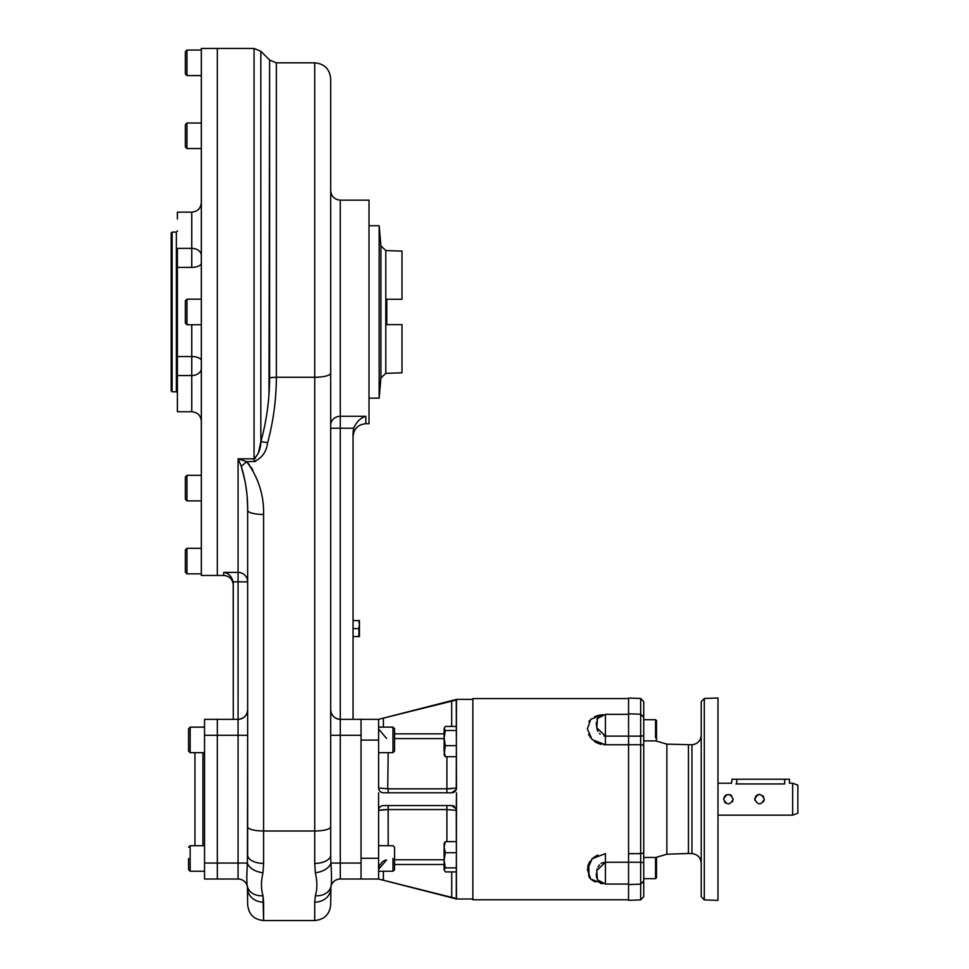 <?xml version="1.0" encoding="UTF-8"?>
<svg xmlns="http://www.w3.org/2000/svg" width="969" height="969" viewBox="0 0 969 969"><rect width="100%" height="100%" fill="white"/><g stroke="black" fill="none" stroke-linecap="round" stroke-linejoin="round"><path stroke-width="1.45" d="M451.736 897.585L451.699 871.906L451.699 897.573L456.496 898.784L456.266 808.909A4.797 4.797 0 0 1 456.496 810.363L446.915 809.551L456.496 810.363L456.496 792.787L456.266 808.909A4.797 4.797 0 0 1 456.496 810.363L446.915 809.551L456.496 810.363L456.266 898.517L378.6 879.028L378.6 810.363C378.915 807.419 380.514 805.82 383.397 805.566L451.699 805.566L456.266 808.909L451.699 805.566A4.797 4.797 0 0 1 454.509 806.474A4.797 4.797 0 0 0 451.699 805.566L383.397 805.566C380.514 805.82 378.915 807.419 378.6 810.363L388.181 809.551L388.181 805.566L388.181 809.551L378.6 810.363L378.6 792.787L378.6 810.363L383.712 809.648L378.6 810.363L378.6 879.028L340.276 879.028L340.276 719.337C334.462 718.756 331.277 715.558 330.695 709.756A9.581 9.581 0 0 0 340.276 719.337C334.462 718.756 331.277 715.558 330.695 709.756A9.581 9.581 0 0 0 340.276 719.337L340.276 416.282L365.822 416.282L365.822 423.732C358.07 424.495 353.806 428.746 353.055 436.51M361.037 858.268L378.6 858.268L361.037 858.268L361.037 740.098L378.6 740.098L378.6 788.003L388.181 788.814L378.6 788.003C378.927 790.946 380.514 792.545 383.397 792.787A4.797 4.797 0 0 1 380.769 792.012A4.797 4.797 0 0 0 383.397 792.787C380.514 792.545 378.927 790.946 378.6 788.003L378.6 740.098L361.037 740.098M379.351 719.143L378.6 719.337L378.6 740.098L378.6 719.337L340.276 719.337L340.276 735.301L330.695 735.301L361.037 735.301L361.037 863.064L340.276 863.064L340.276 879.028A9.581 9.581 0 0 0 330.926 886.514L330.695 904.586C329.751 914.276 324.421 919.605 314.719 920.55L263.616 920.55C253.926 919.605 248.597 914.276 247.652 904.586L247.422 886.514C246.623 883.413 246.623 875.601 247.422 863.064L247.652 735.301L247.652 854.961A15.964 8.455 180 0 0 263.616 863.415L262.999 872.742A15.964 9.593 -170.3 0 1 247.422 863.064L238.071 863.064L238.071 879.028L217.31 879.028L217.31 719.337L204.532 719.337L238.071 719.337L238.071 735.301L217.31 735.301L217.31 719.337L238.071 719.337C243.873 718.756 247.071 715.558 247.652 709.756A9.581 9.581 0 0 1 238.071 719.337C243.873 718.756 247.071 715.558 247.652 709.756A9.581 9.581 0 0 1 238.071 719.337L238.071 735.301L204.532 735.301L204.532 719.337L204.532 735.301L217.31 735.301L217.31 863.064L204.532 863.064L204.532 735.301L204.532 863.064L238.071 863.064L238.071 735.301L247.652 735.301L238.071 735.301L238.071 879.028L217.31 879.028L217.31 863.064L247.422 863.064L247.652 826.823L247.652 854.961A15.964 8.455 180 0 0 263.616 863.415L262.999 872.742C260.976 881.39 260.976 889.045 262.999 895.719L262.999 895.719A15.964 12.585 167.4 0 1 247.422 886.514A9.581 9.581 0 0 0 238.071 879.028A9.581 9.581 0 0 1 247.422 886.514A9.581 9.581 0 0 0 238.071 879.028A9.581 9.581 0 0 1 247.422 886.514C246.623 883.413 246.623 875.601 247.422 863.064A15.964 9.593 -170.3 0 0 262.999 872.742C260.976 881.39 260.976 889.045 262.999 895.719L263.616 902.163A15.964 13.554 180 0 1 247.652 888.609C247.652 909.734 247.652 909.734 247.652 888.609L247.422 886.514A15.964 12.585 167.4 0 0 262.999 895.719L263.616 920.55L263.616 902.163A15.964 13.554 180 0 1 247.652 888.609M446.915 788.814L446.915 792.787L446.915 788.814L456.496 788.003A4.797 4.797 0 0 1 451.699 792.787L383.397 792.787L451.699 792.787L456.266 789.456A4.797 4.797 0 0 1 451.699 792.787L456.266 789.456L456.496 788.003L446.915 788.814L446.915 756.728L446.915 788.814L388.181 788.814L388.181 792.787L388.181 788.814L446.915 788.814M447.944 788.802L451.384 788.705L447.944 788.802M446.915 809.551L446.915 841.637L446.915 805.566L446.915 809.551L388.133 809.551L388.181 845.695L388.181 809.551L446.915 809.551M444.117 864.505L394.577 864.505L444.117 864.505M383.361 880.24L383.397 871.24L383.397 880.24L378.6 879.028L340.276 879.028A9.581 9.581 0 0 0 330.926 886.514L330.695 888.609C330.695 909.734 330.695 909.734 330.695 888.609A15.964 13.554 0 0 1 314.719 902.163L315.337 895.719A15.964 12.585 12.6 0 0 330.926 886.514A9.581 9.581 0 0 1 340.276 879.028A9.581 9.581 0 0 0 330.926 886.514L330.926 886.514C331.713 883.34 331.713 875.516 330.926 863.064L340.276 863.064L340.276 735.301L361.037 735.301L361.037 879.028L361.037 863.064L330.926 863.064C331.713 875.516 331.713 883.34 330.926 886.514A15.964 12.585 12.6 0 1 315.337 895.719C317.36 889.13 317.36 881.475 315.337 872.742A15.964 9.593 -9.7 0 0 330.926 863.064L330.695 854.961L330.926 863.064A15.964 9.593 -9.7 0 1 315.337 872.742L314.719 863.415A15.964 8.455 0 0 0 330.695 854.961L330.695 826.823L330.695 854.961A15.964 8.455 0 0 1 314.719 863.415L314.719 831.002A15.964 4.191 0 0 0 330.695 826.823L330.695 425.234A9.581 8.939 180 0 1 340.276 416.282L340.276 428.213L353.685 428.213C356.507 421.818 360.553 417.845 365.822 416.282L340.276 416.282A9.581 8.939 180 0 0 330.695 425.234L330.695 190.578C331.265 196.404 334.45 199.59 340.276 200.159L340.276 416.282L340.276 200.159L369.019 200.159L369.019 423.732L365.822 423.732L365.822 416.282C360.553 417.845 356.507 421.818 353.685 428.213L353.055 432.344C353.055 437.867 353.055 437.867 353.055 432.344L353.055 719.337L353.055 432.344L353.685 428.213L330.695 428.213L340.276 428.213L340.276 719.337L361.037 719.337L361.037 735.301L361.037 719.337L378.6 719.337L456.266 699.848L456.496 788.003A4.797 4.797 0 0 1 456.266 789.456L456.496 699.993L383.397 718.114L383.397 727.125L383.397 718.114L378.6 719.337L456.496 699.376L472.86 699.376M378.6 729.003L386.583 738.451L378.6 729.003M388.181 752.671L387.733 788.814L388.181 752.671M380.03 791.419A4.797 4.797 0 0 1 379.436 790.692A4.797 4.797 0 0 0 380.03 791.419M444.117 733.86L394.577 733.86L444.117 733.86M451.699 726.447L451.699 700.793L451.699 726.447M378.6 869.363L378.661 868.345L378.6 869.363L386.583 859.915L378.6 869.363M378.806 867.364L378.988 866.649L378.806 867.364M379.339 865.656L382.864 861.393L379.339 865.656M383.627 860.932L385.371 860.206L383.627 860.932M386.655 809.563L384.645 809.612L386.655 809.563M394.577 738.584L444.117 738.584L394.577 738.584M453.867 792.279L454.509 791.891L453.867 792.279M394.577 859.782L444.117 859.782L394.577 859.782M451.699 897.573L383.397 880.24M185.37 568.839L185.37 572.255L186.969 573.854L201.334 573.854L201.334 575.453L217.31 575.453L217.31 48.45L254.06 48.45L254.06 461.644C261.921 458.119 266.439 451.833 267.614 442.785L267.614 442.785A9.581 2.435 14.7 0 0 260.843 441.925C260.758 448.732 258.505 454.364 254.06 458.809L254.06 461.644C261.921 458.119 266.439 451.833 267.614 442.785A9.581 2.435 14.7 0 0 260.843 441.925C260.758 448.732 258.505 454.364 254.06 458.809L238.071 458.809L238.071 719.337L238.071 581.848L247.652 581.848A9.581 9.472 0 0 0 238.071 572.388L223.694 572.388L223.694 575.453C229.52 576.01 232.705 579.208 233.275 585.034M201.334 221.853L201.334 148.56L186.969 148.56L186.969 123.015L201.334 123.015L201.334 49.044L201.334 575.453L201.334 48.45L217.31 48.45L217.31 575.453L217.31 221.853M201.334 243.946L201.334 263.083A9.581 4.276 0 0 1 191.753 267.359L177.388 267.359L177.388 248.355L191.753 248.355L191.753 267.359L177.388 267.359L177.388 375.548L191.753 375.548L191.753 411.752L191.753 375.548A9.581 7.134 0 0 0 201.334 368.414A9.581 7.134 0 0 1 191.753 375.548L191.753 324.724L191.753 356.531L177.388 356.531L177.388 375.548L191.753 375.548L191.753 356.531L177.388 356.531L177.388 248.355L191.753 248.355L191.753 212.138C197.579 211.569 200.765 208.371 201.334 202.557C200.777 208.383 197.579 211.569 191.753 212.138L177.388 212.138L191.753 212.138L191.753 267.359A9.581 4.276 0 0 0 201.334 263.083M201.334 360.807A9.581 4.276 0 0 0 191.753 356.531A9.581 4.276 0 0 1 201.334 360.807L201.334 379.945M201.334 402.038L201.334 475.331L186.969 475.331L186.969 497.145L186.969 475.331L185.37 476.93L185.37 499.289L186.969 500.888L186.969 497.145L186.969 500.888L201.334 500.888L201.334 548.297L186.969 548.297L186.969 573.854L186.969 548.297L185.37 549.895L185.37 572.255L185.37 554.086M217.31 243.946L217.31 280.005M217.31 343.886L217.31 379.945M217.31 402.038L217.31 575.453L223.694 575.453L223.694 572.388C228.284 572.885 231.446 576.046 233.19 581.848L233.275 719.337L233.275 583.156C233.275 585.639 233.275 585.639 233.275 583.156L233.19 581.848L247.652 581.848A9.581 9.472 0 0 0 238.071 572.388L238.071 581.848L233.19 581.848C231.446 576.046 228.284 572.885 223.694 572.388L238.071 572.388L238.071 458.809L246.635 461.644C258.311 477.281 263.968 494.893 263.616 514.466L263.616 831.002L314.719 831.002A15.964 4.191 0 0 0 330.695 826.823L330.695 373.089A15.964 4.191 180 0 1 314.719 377.268L314.719 863.415L315.337 872.742C317.36 881.475 317.36 889.13 315.337 895.719L314.719 902.163A15.964 13.554 0 0 0 330.695 888.609M201.334 255.477A9.581 7.134 0 0 0 191.753 248.355A9.581 7.134 0 0 1 201.334 255.477M177.388 219.03L177.388 212.138M177.388 411.764L191.753 411.764L177.388 411.752L177.388 375.548L177.388 404.86M177.545 230.901L176.346 232.1L176.346 391.791L172.119 391.791L172.119 232.1L172.119 391.791L171.162 390.834L171.162 233.057L172.119 232.1L176.346 232.1L176.346 391.791L177.545 392.99M171.162 256.058L171.162 367.845M358.724 620.596L359.438 620.596L359.438 624.581L358.724 620.596L353.055 620.596L359.438 620.596L359.438 636.56L358.724 628.578L359.438 624.581L358.724 636.56L359.438 636.56L353.055 636.56L358.724 636.56L359.438 632.575L358.724 628.578L353.055 628.578L358.724 628.578L359.438 624.581M369.019 419.819L369.019 225.753L379.158 225.753L379.158 398.15L380.926 377.983L380.926 245.908L380.926 377.983L385.795 373.356L385.795 250.535L402.002 251.104L402.002 299.276L386.788 299.276L386.788 324.627L402.002 324.627L402.002 372.799L402.002 324.627L402.002 372.799L385.795 373.356L385.795 250.535L380.926 245.908L379.158 225.753L379.158 398.15L369.019 398.15M402.002 324.627L386.788 324.627L402.002 324.627L386.788 324.627L386.788 299.276L402.002 299.276L402.002 251.104L402.002 299.276L386.788 299.276L402.002 299.276M392.978 858.461L392.978 871.24L392.978 858.461M378.6 845.695L392.978 845.695L394.577 847.281L394.577 869.641L392.978 871.24L378.6 871.24M394.577 852.078L394.577 864.857M394.577 732.915L394.577 751.072L394.577 728.712L392.978 727.125L392.978 752.671L392.978 727.125L378.6 727.125M394.577 747.668L394.577 751.072L392.978 752.671L378.6 752.671M204.532 845.695L190.166 845.695L190.166 871.24L204.532 871.24L190.166 871.24L188.567 869.641L188.567 858.461C188.567 844.278 188.567 844.278 188.567 858.461C188.567 872.657 188.567 872.657 188.567 858.461L188.567 869.641L190.166 871.24L190.166 845.695L194.951 845.695L194.951 752.671L194.951 845.695L194.951 752.671L190.166 752.671L190.166 727.125L190.166 752.671L204.532 752.671M188.567 751.072L190.166 752.671L188.567 751.072L188.567 728.712L190.166 727.125L204.532 727.125M188.567 746.881L188.567 732.128M201.334 299.179L186.969 299.179L185.37 300.765L185.37 311.945C185.37 297.762 185.37 297.762 185.37 311.945C185.37 326.141 185.37 326.141 185.37 311.945L185.37 323.125L186.969 324.724L186.969 299.179L186.969 324.724L201.334 324.724M186.969 126.757L186.969 123.015L185.37 124.613L185.37 146.973L186.969 148.56L186.969 126.757M185.37 69.804L185.37 51.648L185.37 74.007L186.969 75.594L186.969 50.049L186.969 75.594L201.334 75.594M185.37 55.051L185.37 51.648L186.969 50.049L201.334 50.049M656.51 877.696L656.51 858.425L655.553 857.468L655.553 878.665L655.553 857.468L643.731 857.468L643.731 878.665L655.553 878.665L656.51 877.696L655.553 878.665M655.553 737.797L655.553 719.701L655.553 737.797M643.731 740.897L655.553 740.897L656.51 739.941L656.51 720.657L655.553 719.701L643.731 719.701L643.731 737.797M656.51 724.957L656.51 735.641M701.229 865.16L701.229 733.206M701.229 749.97L701.229 759.466M701.229 838.9L701.229 848.384M597.461 879.804L605.407 884.031L605.407 862.253L628.566 862.253L628.566 853.677L640.654 853.616L640.654 862.253L628.566 862.228L640.654 862.253A3.198 1.151 0 0 1 643.731 863.403L643.731 881.233A3.198 2.689 -0 0 1 643.174 882.771A3.198 2.689 -0 0 0 643.731 881.233L643.731 896.7L640.654 899.898L640.654 862.253L640.654 899.898L628.566 900.322L628.566 862.228L605.407 862.253L605.407 853.592L592.18 858.74L587.371 869.435L590.727 879.065L602.936 883.704L590.727 879.065L587.371 869.435L592.18 858.74L605.407 853.592L605.407 862.253L596.759 870.562L597.473 879.816L596.759 870.562L605.407 862.253L605.407 884.031L628.566 884.031L628.566 872.863M628.566 862.228L628.566 725.502M628.566 737.07L628.566 716.079M628.566 883.498L628.566 882.88M597.473 718.538L596.759 727.804L605.407 736.101L605.407 714.335L605.407 736.101L596.759 727.804L597.473 718.538L596.868 719.737L597.473 718.538L605.407 714.335L628.566 714.335L628.566 736.137L640.654 736.113L640.654 698.467L643.731 701.653L643.731 746.481A3.198 1.732 180 0 0 640.654 744.749L628.566 744.689L628.566 698.576L472.86 698.576L472.86 899.789L628.566 899.789L628.566 884.382M717.993 865.16L717.993 733.206M628.566 853.677L628.566 744.689L640.654 744.749L640.654 853.641L628.566 853.677M628.566 713.802L628.566 698.043L640.654 698.467L640.654 714.226L628.566 713.802M717.993 900.371L717.993 697.983L704.306 698.467L701.229 701.653L701.229 896.7L704.306 899.898L704.306 698.467L704.306 899.898L717.993 900.371M628.566 736.137L640.654 736.149L640.654 714.226L643.731 717.411M643.731 718.283L643.731 746.481A3.198 1.732 180 0 0 640.654 744.749L640.654 736.113A3.198 1.151 180 0 0 643.731 734.962A3.198 1.151 180 0 1 640.654 736.113L640.654 853.616A3.198 1.732 180 0 0 643.731 851.884L643.731 881.233C643.731 901.691 643.731 901.691 643.731 881.233M656.51 858.425L655.589 857.504L666.854 854.234L666.854 744.131L691.975 744.761L691.975 853.604L688.45 853.483L688.45 744.882L688.45 853.483L666.854 854.234L666.854 744.131L655.589 740.861L656.51 739.941M643.731 746.481L643.731 857.468M640.654 862.253L640.654 853.616A3.198 1.732 180 0 0 643.731 851.884L643.731 863.403A3.198 1.151 0 0 0 640.654 862.253M643.731 717.121A3.198 2.689 180 0 0 643.174 715.594A3.198 2.689 180 0 1 643.731 717.121C643.731 696.675 643.731 696.675 643.731 717.121M701.229 735.18C700.708 740.849 697.619 744.047 691.975 744.761L691.975 853.604C697.619 854.319 700.708 857.517 701.229 863.173M602.936 714.65L590.739 719.289L587.359 728.918L592.18 739.626L605.407 744.773L628.566 744.773L605.407 744.773L592.18 739.626L587.359 728.918L590.739 719.289L602.936 714.65M601.313 714.831L600.659 714.928L601.313 714.831M599.666 715.098L596.238 716.03L599.666 715.098M595.087 716.491L594.457 716.781L595.087 716.491M589.661 720.488L588.91 721.614L589.661 720.488M588.583 734.393L589.019 735.35L588.583 734.393M589.855 736.803L590.339 737.506L589.855 736.803M594.397 741.418L595.329 742.024L594.397 741.418M595.39 742.06L596.092 742.46L595.39 742.06M596.262 742.545L598.781 743.647L596.262 742.545M599.799 743.974L601.313 744.349L599.799 743.974M603.445 744.676L604.608 744.749L603.445 744.676M595.971 855.978L591.526 859.406M590.06 861.247L588.946 863.161M588.777 863.536L588.995 876.909L587.747 866.601M590.339 878.665L589.673 877.89L590.339 878.677M591.986 880.118L595.317 881.972M600.659 883.437L601.676 883.583M596.674 877.95L596.432 876.364L596.674 877.95M596.407 876.037L596.371 874.898L596.407 876.037M596.371 874.777L596.432 873.263L596.371 874.777M596.88 870.029L597.17 868.914L596.88 870.029M597.982 866.94L599.423 864.917L597.982 866.94M601.059 863.549L601.943 863.052M602.427 862.834L603.626 862.458M597.921 855.046L596.977 855.457M593.985 857.226L591.696 859.224M589.842 861.586L589.007 863.028M588.316 864.663L587.783 866.468M605.407 736.101L604.075 735.992L605.407 736.101L605.407 744.773L605.407 736.101L628.566 736.101L605.407 736.101M600.186 734.175L599.46 733.497L600.186 734.175M597.97 731.389L597.461 730.263L597.97 731.389M597.425 730.166L597.146 729.354L597.425 730.166M596.856 728.252L596.686 727.356L596.856 728.252M596.48 725.817L596.383 724.061L596.48 725.817M596.371 723.322L596.432 722.087L596.371 723.322M444.117 869.883L445.328 871.906L456.496 871.906L445.328 871.906L444.117 869.883L444.117 860.29L445.328 867.861L444.117 869.883L444.117 860.29L445.328 867.861L456.496 867.861L445.328 867.861L444.117 869.883M444.396 842.715L444.117 847.172L445.328 852.72L444.117 860.29L445.328 852.72L444.117 847.172L444.117 860.29L444.117 847.172L445.328 841.637L456.496 841.637L445.328 841.637L444.117 843.66L444.117 847.172L445.328 841.637L444.117 843.66M445.328 852.72L456.496 852.72L445.328 852.72M444.396 755.638L444.117 728.482L445.328 730.505L444.117 728.482L445.328 726.447L456.496 726.447L445.328 726.447L444.117 728.482L444.117 738.075L445.328 745.645L444.117 751.193L444.117 738.075L445.328 745.645L444.117 754.706L445.328 756.728L456.496 756.728L445.328 756.728L444.117 754.706M444.117 751.193L445.328 756.728L444.117 751.193M445.328 730.505L444.117 738.075L445.328 730.505L456.496 730.505L445.328 730.505M445.328 745.645L456.496 745.645L445.328 745.645M717.993 815.147L792.654 815.147L797.838 813.257L797.838 799.183C797.838 781.305 797.838 781.305 797.838 799.183C797.838 817.049 797.838 817.049 797.838 799.183L797.838 785.096L792.654 783.206L792.654 799.183L792.654 783.206L789.456 783.206L789.456 779.221L736.755 779.221C730.602 779.221 730.602 779.221 736.755 779.221L731.97 779.221L731.534 783.315M763.487 801.86L764.311 799.183C761.113 805.36 757.915 805.36 754.73 799.183C757.915 793.005 761.113 793.005 764.311 799.183L764.311 799.122M733.17 799.183C729.972 805.36 726.774 805.36 723.589 799.183C726.774 793.005 729.972 792.993 733.17 799.183L732.346 801.86L733.17 799.183C729.972 805.36 726.774 805.36 723.589 799.183C726.774 793.005 729.972 793.005 733.17 799.183L733.17 799.122M792.654 815.147L792.654 799.183L792.654 815.147M763.633 796.724L762.954 795.84M762.882 795.767L763.487 796.494M757.649 794.774L756.801 795.234L757.649 794.774M755.82 796.13L754.827 800.14M784.672 783.945L784.672 779.221C790.825 779.221 790.825 779.221 784.672 779.221L784.672 783.945C790.849 783.146 790.849 783.146 784.672 783.945L735.956 783.945C729.778 783.146 729.778 783.146 735.956 783.945M717.993 783.206L731.268 783.243M731.74 795.767L730.251 794.774L731.74 795.767M726.508 794.774L725.66 795.234L726.508 794.774M724.679 796.13L723.589 799.183L724.679 796.13M724.485 801.981L725.684 803.144L724.485 801.981M759.744 794.398L758.424 794.519M755.784 796.167L754.73 799.183M763.669 801.581L764.311 799.183C761.113 805.36 757.915 805.36 754.73 799.183C757.915 793.005 761.113 792.993 764.311 799.183M736.755 779.221L736.755 783.945L736.755 779.221L784.672 779.221M330.695 78.792C329.751 69.09 324.421 63.772 314.719 62.828L276.371 62.828L276.371 377.268A9.581 2.507 180 0 0 269.6 378.007L269.6 60.017L260.843 51.26L260.843 441.925L258.311 453.322L260.843 441.925C266.584 420.921 269.503 399.616 269.6 378.007A9.581 2.507 180 0 1 276.371 377.268L314.719 377.268L314.719 831.002L263.616 831.002A15.964 4.191 180 0 1 247.652 826.823L247.652 510.275C247.846 495.74 245.726 481.06 241.281 466.246L245.133 481.508L241.451 466.646L238.071 458.809L241.281 466.246A15.964 2.98 134.4 0 0 246.635 461.644L255.671 461.438L246.635 461.644C258.311 477.281 263.968 494.893 263.616 514.466L263.616 514.454A15.964 4.191 180 0 1 247.652 510.275C247.846 495.74 245.726 481.06 241.281 466.246A15.964 2.98 134.4 0 0 246.635 461.644L238.071 458.809L254.06 458.809L254.06 48.45L260.843 51.26L260.843 441.925C266.584 420.921 269.503 399.616 269.6 378.007L268.982 394.71L269.6 60.017L276.371 62.828L276.371 377.268C276.286 399.458 273.367 421.297 267.614 442.785C273.367 421.297 276.286 399.458 276.371 377.268L314.719 377.268L314.719 62.828L314.719 377.268A15.964 4.191 180 0 0 330.695 373.089L330.695 78.792L330.695 373.089M204.532 879.028L204.532 863.064L204.532 879.028L217.31 879.028L204.532 879.028M202.933 845.695L202.933 752.671L202.933 845.695M245.823 485.929L246.041 487.504L245.823 485.929M246.211 488.776L246.405 490.411L246.211 488.776M247.24 499.144L247.628 507.792L247.24 499.144M252.909 470.256L250.959 467.01L252.909 470.256M249.372 464.769L248.234 463.352L249.372 464.769M247.143 867.897L247.083 869.157L247.143 867.897M247.034 870.174L246.901 873.311L247.034 870.174M246.841 881.039L246.889 882.129L246.841 881.039M261.884 890.269L261.703 889.179M261.473 882.602L261.545 881.923L261.473 882.602M263.616 831.002L263.616 863.415L263.616 831.002A15.964 4.191 180 0 1 247.652 826.823L247.652 510.275A15.964 4.191 180 0 0 263.616 514.466L263.616 831.002M314.719 902.163L314.719 920.55L314.719 902.163M316.463 879.416L316.645 880.603M331.301 884.152L331.362 883.534L331.301 884.152M331.386 883.183L331.434 882.396L331.386 883.183M331.531 878.738L331.531 877.03L331.531 878.738M331.483 874.692L331.446 873.59L331.483 874.692M254.241 458.797L255.416 458.301L254.241 458.797M261.327 440.083L261 441.307L261.327 440.083M261.86 890.136L261.691 889.106M316.488 879.549L316.657 880.664M472.86 898.99L456.496 898.99L378.6 879.028M191.753 411.764C197.579 412.322 200.777 415.519 201.334 421.345C200.777 415.519 197.579 412.322 191.753 411.752M188.567 847.281L190.166 845.695L188.567 847.281M656.51 720.657L655.553 719.701M643.731 880.954L640.654 884.14L628.566 884.564"/></g></svg>
